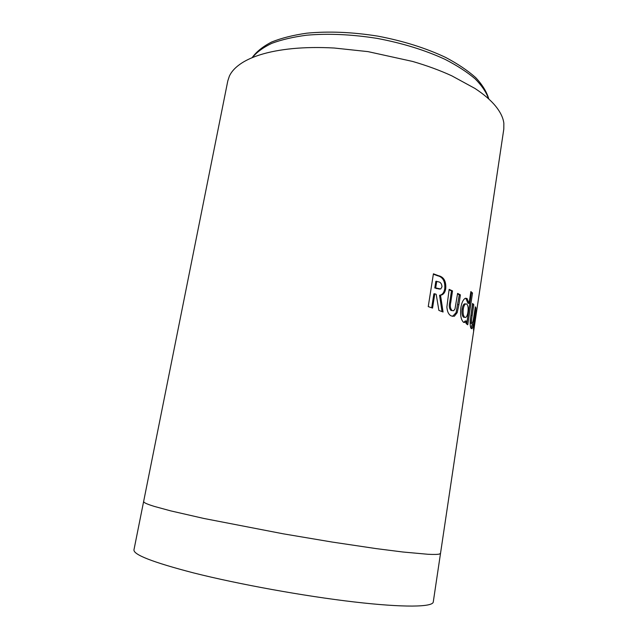 <?xml version="1.0" encoding="UTF-8"?>
<svg xmlns="http://www.w3.org/2000/svg" width="638" height="638" viewBox="0 0 638 638"><rect width="100%" height="100%" fill="white"/><g stroke="black" fill="none" stroke-linecap="round" stroke-linejoin="round"><path stroke-width="0.96" d="M440.523 553.321L439.542 553.999C437.883 554.494 434.007 554.582 427.907 554.27L402.913 552.006L376.149 548.608L332.151 542.053L283.272 533.823L203.825 518.455L170.745 510.886L154.308 506.405C148.694 504.674 145.297 503.31 144.124 502.321L143.63 501.508L133.972 549.765C133.111 554.637 152.953 562.341 193.505 572.892C238.213 584.193 304.206 596.155 354.154 601.945C404.229 607.759 432.763 607.105 433.266 602.001L476.267 313.665L476.498 310.06L475.477 314.789L474.074 327.765L474.233 324.582L473.492 327.589L473.619 331.417M476.267 313.665L503.805 129.075L503.853 123.27C503.191 117.839 500.463 112.152 495.67 106.211C490.821 100.262 483.915 94.344 474.967 88.451L451.776 75.818C440.021 70.419 426.966 65.626 412.626 61.447L368.038 51.63L334.256 48.025C319.407 47.204 305.61 47.395 292.866 48.592C280.17 49.82 269.148 51.925 259.786 54.908C252.871 57.125 247.018 59.733 242.225 62.747C235.908 66.775 231.618 71.241 229.361 76.169L227.798 80.906L143.63 501.508M432.548 308.09L434.781 293.791L436.193 294.309L438.88 310.395L443.067 312.014L440.523 295.25L442.046 294.82C444.064 293.791 445.3 291.654 445.755 288.416C446.185 281.111 443.721 276.852 438.354 275.656L433.417 273.798L428.242 306.615L432.548 308.09M446.871 307.038C447.27 311.926 448.801 314.917 451.473 316.009L454.392 316.209L457.175 312.668L458.913 304.629L460.397 294.884L457.598 293.392L454.998 308.967L453.634 310.722L452.302 310.642C450.356 308.999 449.854 306.176 450.795 302.173L452.525 290.904L449.152 289.365L446.871 307.038M467.064 298.52L465.158 298.377C463.068 299.716 461.641 302.843 460.859 307.747C460.078 314.965 460.971 319.821 463.539 322.31L465.078 322.421L466.426 321.034L466.051 323.53L467.742 324.782L472.511 292.994L470.86 291.582L469.082 303.377L467.064 298.52L465.525 298.233M470.246 320.3C470.039 324.917 470.365 327.661 471.227 328.53L472.048 328.674L473.3 324.997L474.576 317.301L475.964 308.018L475.326 306.806L473.037 321.672L472 323.418C471.442 321.983 471.506 319.335 472.192 315.491L473.803 304.741L472.591 303.433L470.246 320.3M473.484 327.669L474.034 327.741M471.059 328.291L472.407 323.442M472.136 324.854L473.3 324.997M475.158 307.923L475.964 308.018M472.024 323.442L470.836 323.291L472 323.418M470.836 323.291C470.278 321.855 470.35 319.215 471.027 315.371L472.646 304.629L473.803 304.741M463.746 322.421L465.277 320.938L466.426 321.034M465.054 322.421L463.922 322.342M466.689 323.992L471.362 292.906L472.511 292.994M471.362 292.906L470.748 292.363M465.931 298.456L467.941 303.297L469.082 303.377M465.525 303.927L464.448 303.863C463.347 304.565 462.582 306.28 462.151 308.999C461.665 313.13 462.143 315.874 463.571 317.222L464.727 317.317M464.711 317.301L465.78 317.389C466.793 316.663 467.502 314.917 467.909 312.141C468.467 308.034 468.061 305.331 466.705 304.031L465.565 303.927C464.464 304.637 463.698 306.344 463.268 309.063C462.789 313.202 463.268 315.946 464.711 317.301L463.571 317.222M462.151 308.999L463.268 309.063M452.597 316.376L456.09 312.628L459.304 294.852L460.397 294.884M456.09 312.628L457.175 312.668M459.304 294.852L457.526 293.895M451.249 310.618C449.311 308.983 448.817 306.168 449.758 302.165L451.489 290.904L452.525 290.904M451.489 290.904L449.08 289.804M442.014 311.599L439.566 295.282L440.523 295.25M439.566 295.282L441.057 294.86C443.075 293.831 444.311 291.694 444.774 288.44L445.755 288.416M444.774 288.44C445.204 281.143 442.764 276.908 437.437 275.72L433.354 274.18M431.695 307.795L433.872 293.839L434.781 293.791M436.751 281.23L435.698 287.921L440.754 288.99L441.982 286.789C441.799 283.766 440.523 282.092 438.154 281.765L435.842 281.294L434.789 287.977L439.558 289.126M434.789 287.977L435.698 287.921M488.572 98.818C486.347 92.303 481.865 85.644 475.127 78.825C467.104 72.03 457.047 65.523 444.957 59.302C425.147 50.179 402.634 43.224 377.417 38.44C352.072 34.404 328.53 33.32 306.806 35.186C293.32 36.948 281.653 39.668 271.804 43.336C263.151 47.467 256.675 52.22 252.377 57.595M475.055 318.226L475.462 318.282M473.771 317.206L474.576 317.301M471.027 315.371L472.192 315.491M457.821 304.589L458.913 304.629M449.758 302.165L450.795 302.173M437.437 275.72L438.354 275.656M436.392 288.575L437.309 288.528M488.828 99.049C486.786 91.952 482.416 84.806 475.717 77.629C467.726 70.531 457.677 63.784 445.579 57.388C425.745 48.033 403.152 40.944 377.824 36.135C352.351 32.075 328.698 31.095 306.862 33.176C293.32 35.098 281.581 38.041 271.652 42.012C262.92 46.494 256.38 51.734 252.058 57.731M475.868 316.352L474.887 322.94M473.484 327.685L474.034 327.757M475.438 315.06L475.884 315.116M472.048 328.674L471.283 328.586M465.565 303.927L464.448 303.863M454.392 316.209L453.307 316.177M441.057 294.86L442.046 294.82"/></g></svg>
